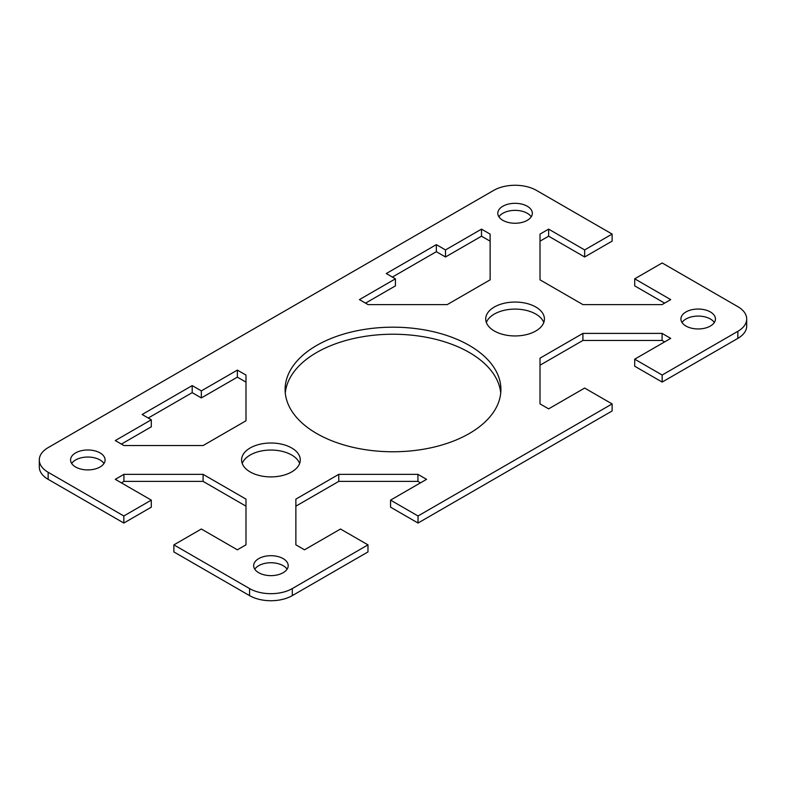 <?xml version="1.0" encoding="UTF-8"?>
<svg xmlns="http://www.w3.org/2000/svg" width="786" height="786" viewBox="0 0 786 786"><rect width="100%" height="100%" fill="white"/><g stroke="black" fill="none" stroke-linecap="round" stroke-linejoin="round"><path stroke-width="1.18" d="M249.565 595.621A30.212 17.439 0 0 0 292.294 595.621L367.976 551.929L367.976 544.875L292.294 588.576A30.212 17.439 180 0 1 249.565 588.576L173.883 544.875L173.883 551.929L249.565 595.621L249.565 588.576M367.976 544.875L340.505 529.017L304.496 549.807L295.87 544.826L295.87 499.12L338.766 474.351L417.936 474.351L426.572 479.332L390.563 500.122L418.024 515.98L418.024 523.034L612.117 410.97L612.117 403.925L418.024 515.98M612.117 403.925L584.656 388.068L548.638 408.858L540.011 403.876L540.011 358.161L582.907 333.402L662.077 333.402L670.713 338.383L634.705 359.173L662.166 375.03L662.166 382.075L737.848 338.383A30.212 17.439 0 0 0 746.7 326.043L746.7 318.998A30.212 17.439 180 0 1 737.848 331.328L662.166 375.03M123.834 515.98L151.295 500.122L151.295 507.176L123.834 523.034L123.834 515.98L48.152 472.288A30.212 17.439 180 0 1 39.3 459.957A30.212 17.439 180 0 1 48.152 447.617L493.706 190.379A30.212 17.439 180 0 1 536.435 190.379L612.117 234.071L584.656 249.928L548.638 229.139L540.011 234.12L540.011 279.836L582.907 304.604L662.077 304.604L670.713 299.613L634.705 278.824L662.166 262.966L737.848 306.668A30.212 17.439 180 0 1 746.7 318.998M151.295 500.122L115.287 479.332L123.923 474.351L203.093 474.351L245.989 499.12L245.989 544.826L237.362 549.807L201.344 529.017L173.883 544.875M710.387 326.043A17.263 9.963 180 0 1 691.572 328.204A17.263 9.963 180 0 1 680.912 318.998A17.263 9.963 180 0 1 698.174 309.036A17.263 9.963 180 0 1 715.437 318.998A17.263 9.963 180 0 1 710.387 326.043M527.278 206.237A17.263 9.963 180 0 1 532.338 213.281A17.263 9.963 180 0 1 515.076 223.253A17.263 9.963 180 0 1 497.803 213.281A17.263 9.963 180 0 1 508.463 204.075A17.263 9.963 180 0 1 527.278 206.237M316.709 433.528A107.898 62.291 180 0 1 285.102 389.473A107.898 62.291 180 0 1 351.715 331.928A107.898 62.291 180 0 1 469.291 345.427A107.898 62.291 180 0 1 500.898 389.483A107.898 62.291 180 0 1 434.285 447.028A107.898 62.291 180 0 1 316.709 433.528M283.137 572.719A17.263 9.963 180 0 1 264.322 574.88A17.263 9.963 180 0 1 253.662 565.674A17.263 9.963 180 0 1 258.722 558.62A17.263 9.963 180 0 1 277.537 556.459A17.263 9.963 180 0 1 288.197 565.665A17.263 9.963 180 0 1 283.137 572.719M75.613 467.002A17.263 9.963 180 0 1 70.563 459.957A17.263 9.963 180 0 1 81.213 450.742A17.263 9.963 180 0 1 100.028 452.903A17.263 9.963 180 0 1 105.088 459.957A17.263 9.963 180 0 1 94.428 469.163A17.263 9.963 180 0 1 75.613 467.002M142.148 414.497L192.197 385.602L201.344 390.888L237.362 370.098L245.989 375.079L245.989 420.785L203.093 445.554L123.923 445.554L115.287 440.573L151.295 419.783L142.148 414.497M250.174 471.934A29.347 16.948 180 0 1 241.577 459.957A29.347 16.948 180 0 1 259.694 444.296A29.347 16.948 180 0 1 291.685 447.971A29.347 16.948 180 0 1 300.281 459.957A29.347 16.948 180 0 1 282.154 475.609A29.347 16.948 180 0 1 250.174 471.934M359.428 299.613L395.437 278.824L386.29 273.538L436.338 244.643L445.495 249.928L481.504 229.139L490.13 234.12L490.13 279.836L447.234 304.604L368.064 304.604L359.428 299.613M535.826 307.021A29.347 16.948 180 0 1 544.423 318.998A29.347 16.948 180 0 1 515.076 335.946A29.347 16.948 180 0 1 485.719 318.998A29.347 16.948 180 0 1 503.836 303.347A29.347 16.948 180 0 1 535.826 307.021M245.989 506.164L203.093 481.396L123.923 481.396L121.388 482.859M39.3 459.957L39.3 467.002A30.212 17.439 0 0 0 48.152 479.332L123.834 523.034M612.117 234.071L612.117 241.125L584.656 256.983L548.638 236.193L540.011 241.174M664.612 303.141L634.705 285.878L634.705 278.824M662.166 382.075L634.705 366.217L634.705 359.173M664.612 341.9L662.077 340.446L582.907 340.446L540.011 365.215M418.024 523.034L390.563 507.176L390.563 500.122M420.471 482.859L417.936 481.396L338.766 481.396L295.87 506.164M714.327 322.525A17.263 9.963 0 0 0 685.972 318.998A17.263 9.963 0 0 0 682.032 322.525M531.218 216.808A17.263 9.963 0 0 0 527.278 213.281A17.263 9.963 0 0 0 498.923 216.808M500.721 393A107.898 62.291 0 0 0 469.291 352.472A107.898 62.291 0 0 0 354.545 338.324A107.898 62.291 0 0 0 285.279 393M287.077 569.192A17.263 9.963 0 0 0 258.722 565.665A17.263 9.963 0 0 0 254.782 569.192M103.968 463.475A17.263 9.963 0 0 0 100.028 459.957A17.263 9.963 0 0 0 71.673 463.475M299.633 463.475A29.347 16.948 0 0 0 291.685 455.015A29.347 16.948 0 0 0 262.593 450.751A29.347 16.948 0 0 0 242.226 463.475M245.989 382.124L237.362 377.142L201.344 397.932L192.197 392.646L148.249 418.024M151.295 419.783L151.295 426.827L121.388 444.1M395.437 278.824L395.437 285.878L365.529 303.141M490.13 241.174L481.504 236.193L445.495 256.983L436.338 251.697L392.391 277.065M543.774 322.525A29.347 16.948 0 0 0 535.826 314.066A29.347 16.948 0 0 0 506.734 309.802A29.347 16.948 0 0 0 486.367 322.525M582.907 333.402L582.907 340.446M662.077 333.402L662.077 340.446M481.504 229.139L481.504 236.193M445.495 249.928L445.495 256.983M436.338 244.643L436.338 251.697M584.656 249.928L584.656 256.983M548.638 229.139L548.638 236.193M417.936 474.351L417.936 481.396M338.766 474.351L338.766 481.396M237.362 370.098L237.362 377.142M201.344 390.888L201.344 397.932M192.197 385.602L192.197 392.646M203.093 474.351L203.093 481.396M123.923 474.351L123.923 481.396M292.294 595.621L292.294 588.576M737.848 331.328L737.848 338.383M48.152 479.332L48.152 472.288"/></g></svg>
